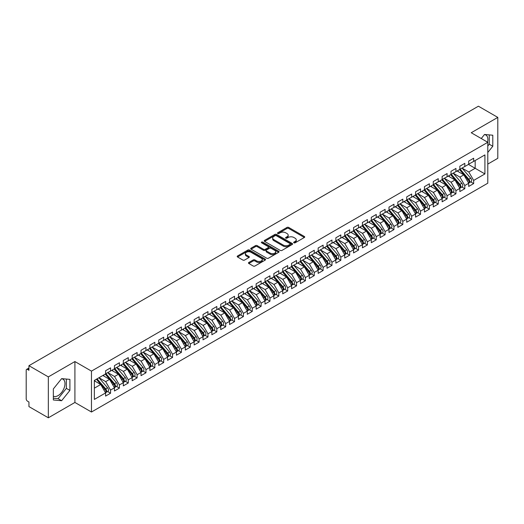 <?xml version="1.0" encoding="UTF-8"?>
<svg xmlns="http://www.w3.org/2000/svg" width="524" height="524" viewBox="0 0 524 524"><rect width="100%" height="100%" fill="white"/><g stroke="black" fill="none" stroke-linecap="round" stroke-linejoin="round"><path stroke-width="0.79" d="M293.905 242.815A0.858 0.498 0 0 0 295.123 242.815L304.359 237.483A1.231 0.707 0 0 0 304.719 236.979A1.231 0.707 0 0 0 304.359 236.481L288.711 227.442A1.231 0.707 0 0 0 286.975 227.442L277.74 232.774A0.858 0.498 0 0 0 277.484 233.128A0.858 0.498 0 0 0 277.74 233.481A0.858 0.498 0 0 0 278.958 233.481L280.15 232.787A3.937 2.273 0 0 1 285.718 232.787L287.021 233.54A3.937 2.273 0 0 1 288.174 235.145A3.937 2.273 0 0 1 287.021 236.756L285.822 237.444A0.858 0.498 0 0 0 285.573 237.798A0.858 0.498 0 0 0 285.822 238.145A0.858 0.498 0 0 0 287.041 238.145L288.233 237.457A3.937 2.273 0 0 1 293.8 237.457L295.104 238.21A3.937 2.273 0 0 1 296.257 239.815A3.937 2.273 0 0 1 295.104 241.42L293.905 242.114A0.858 0.498 0 0 0 293.656 242.461A0.858 0.498 0 0 0 293.905 242.815L293.905 242.114M53.343 396.17A9.766 5.64 120 0 0 58.085 395.607A9.766 5.64 120 0 0 64.465 387A9.766 5.64 120 0 0 62.965 379.173A9.766 5.64 120 0 0 61.55 378.728M484.438 134.576A9.766 5.64 -60 0 1 485.859 135.015A9.766 5.64 -60 0 1 487.543 142.155M248.815 262.478A1.231 0.707 0 0 0 248.455 262.976A1.231 0.707 0 0 0 248.815 263.48L253.203 266.015A1.231 0.707 0 0 0 254.939 266.015L265.196 260.094A1.231 0.707 0 0 0 265.557 259.59A1.231 0.707 0 0 0 265.196 259.085L249.548 250.053A1.231 0.707 0 0 0 247.813 250.053L237.555 255.974A1.231 0.707 0 0 0 237.195 256.478A1.231 0.707 0 0 0 237.555 256.983L242.854 260.042A1.231 0.707 0 0 0 244.597 260.042L248.985 257.507A1.231 0.707 0 0 0 249.345 257.002A1.231 0.707 0 0 0 248.985 256.505L246.359 254.985A3.288 1.899 0 0 1 245.396 253.642A3.288 1.899 0 0 1 247.426 251.887A3.288 1.899 0 0 1 251.009 252.299L261.306 258.247A3.288 1.899 0 0 1 262.275 259.59A3.288 1.899 0 0 1 260.245 261.345A3.288 1.899 0 0 1 256.655 260.932L254.939 259.943A1.231 0.707 0 0 0 253.203 259.943L248.815 262.478L248.815 263.48M487.792 164.084L497.8 158.307L497.8 117.402L478.405 106.202L28.944 365.693L28.944 370.298L27.53 369.479A1.88 1.087 -120 0 0 26.586 369.387A1.88 1.087 -120 0 0 26.2 370.245L26.2 398.882A1.88 1.087 -120 0 0 27.53 401.181L28.944 402L28.944 406.598L48.339 417.798L74.912 402.458L91.471 412.021L91.471 371.116L74.912 361.553L48.339 376.894L28.944 365.693M497.8 117.402L471.233 132.736L487.792 142.299L91.471 371.116M280.235 250.407A1.231 0.707 0 0 0 281.978 250.407L292.235 244.485A1.231 0.707 0 0 0 292.595 243.981A1.231 0.707 0 0 0 292.235 243.477L276.587 234.444A1.231 0.707 0 0 0 274.851 234.444L264.587 240.365A1.231 0.707 0 0 0 264.227 240.87A1.231 0.707 0 0 0 264.587 241.374L280.235 250.407M261.935 242.998A0.858 0.498 0 0 1 262.806 243.123L262.806 242.101L278.716 251.284A1.231 0.707 0 0 1 279.076 251.789A1.231 0.707 0 0 1 278.716 252.286L268.458 258.208A1.231 0.707 0 0 1 266.723 258.208L251.075 249.175L251.075 248.173A1.231 0.707 0 0 0 250.714 248.677A1.231 0.707 0 0 0 251.075 249.175M251.075 248.173L255.463 245.638A1.231 0.707 0 0 1 257.199 245.638L263.546 249.3A1.231 0.707 0 0 0 265.288 249.3L268.196 247.623A1.231 0.707 0 0 0 268.557 247.118A1.231 0.707 0 0 0 268.196 246.614L261.594 242.802A0.858 0.498 0 0 1 261.338 242.448A0.858 0.498 0 0 1 261.869 241.99A0.858 0.498 0 0 1 262.806 242.101M91.471 412.021L487.792 183.203L487.792 142.299M468.443 164.418L484.916 173.929L484.916 154.907L473.663 161.399L473.663 158.228L468.705 161.091L468.705 164.261L464.808 166.514L464.808 163.344L459.849 166.206L459.849 169.376L455.952 171.623L455.952 168.453L450.994 171.315L450.994 174.485L447.096 176.739L447.096 173.568L442.138 176.431L442.138 179.601L438.241 181.854L438.241 178.684L433.283 181.546L433.283 184.717L429.385 186.963L429.385 183.793L424.427 186.655L424.427 189.826L420.53 192.079L420.53 188.909L415.571 191.771L415.571 194.941L411.674 197.188L411.674 194.018L406.716 196.886L406.716 200.057L402.818 202.303L402.818 199.133L397.854 201.995L397.854 205.166L393.956 207.419L393.956 204.249L388.998 207.111L388.998 210.281L385.101 212.528L385.101 209.358L380.142 212.22L380.142 215.39L376.245 217.643L376.245 214.473L371.287 217.336L371.287 220.506L367.389 222.759L367.389 219.589L362.431 222.451L362.431 225.621L358.534 227.868L358.534 224.698L353.576 227.56L353.576 230.73L349.678 232.983L349.678 229.813L344.72 232.676L344.72 235.846L340.823 238.099L340.823 234.929L335.864 237.791L335.864 240.961L331.967 243.208L331.967 240.038L327.009 242.9L327.009 246.07L323.112 248.324L323.112 245.153L318.147 248.016L318.147 251.186L314.249 253.433L314.249 250.262L309.291 253.131L309.291 256.302L305.394 258.548L305.394 255.378L300.435 258.24L300.435 261.411L296.538 263.664L296.538 260.493L291.58 263.356L291.58 266.526L287.683 268.773L287.683 265.603L282.724 268.465L282.724 271.635L278.827 273.888L278.827 270.718L273.869 273.58L273.869 276.751L269.971 279.004L269.971 275.834L265.013 278.696L265.013 281.866L261.116 284.113L261.116 280.943L256.157 283.805L256.157 286.975L252.26 289.228L252.26 286.058L247.295 288.921L247.295 292.091L243.405 294.337L243.405 291.167L238.44 294.036L238.44 297.206L234.542 299.453L234.542 296.283L229.584 299.145L229.584 302.315L225.687 304.568L225.687 301.398L220.728 304.261L220.728 307.431L216.831 309.677L216.831 306.507L211.873 309.376L211.873 312.546L207.976 314.793L207.976 311.623L203.017 314.485L203.017 317.655L199.12 319.909L199.12 316.738L194.162 319.601L194.162 322.771L190.264 325.018L190.264 321.847L185.306 324.71L185.306 327.88L181.409 330.133L181.409 326.963L176.45 329.825L176.45 332.995L172.553 335.249L172.553 332.078L167.588 334.941L167.588 338.111L163.698 340.358L163.698 337.187L158.733 340.05L158.733 343.22L154.835 345.473L154.835 342.303L149.877 345.165L149.877 348.336L145.98 350.582L145.98 347.412L141.022 350.281L141.022 353.451L137.124 355.698L137.124 352.528L132.166 355.39L132.166 358.56L128.269 360.813L128.269 357.643L123.31 360.505L123.31 363.676L119.413 365.922L119.413 362.752L114.455 365.621L114.455 368.791L110.557 371.038L110.557 367.868L105.599 370.73L105.599 373.9L94.353 380.398L94.353 399.419L105.599 392.921L100.726 384.485L94.353 380.804M484.916 173.929L473.663 180.42L468.797 171.983L462.063 168.099M470.722 181.893L473.663 183.59L473.663 180.42M473.663 183.59L468.705 186.452L468.705 183.282L464.808 185.535L459.941 177.099L453.208 173.208L461.808 183.249L459.948 184.324A2.502 1.448 60 0 1 460.91 186.708A2.502 1.448 60 0 1 460.393 187.854A2.502 1.448 60 0 1 459.987 187.972M461.867 187.002L464.808 188.706L464.808 185.535M464.808 188.706L459.849 191.568L459.849 188.398L455.952 190.644L451.085 182.208L444.352 178.324L452.952 188.365L451.092 189.439A2.502 1.448 60 0 1 452.055 191.817A2.502 1.448 60 0 1 451.537 192.97A2.502 1.448 60 0 1 451.131 193.081M453.011 192.118L455.952 193.814L455.952 190.644M455.952 193.814L450.994 196.677L450.994 193.507L447.096 195.76L442.223 187.323L435.496 183.439M444.156 197.227L447.096 198.93L447.096 195.76M447.096 198.93L442.138 201.792L442.138 198.622L438.241 200.875L433.368 192.432L426.641 188.548L435.234 198.589L433.374 199.664A2.502 1.448 60 0 1 434.344 202.048A2.502 1.448 60 0 1 433.826 203.194A2.502 1.448 60 0 1 433.42 203.312M435.3 202.343L438.241 204.046L438.241 200.875M438.241 204.046L433.283 206.908L433.283 203.738L429.385 205.984L424.512 197.548L417.785 193.664M426.444 207.458L429.385 209.155L429.385 205.984M429.385 209.155L424.427 212.017L424.427 208.847L420.53 211.1L415.656 202.664L408.93 198.773M417.582 212.567L420.53 214.27L420.53 211.1M420.53 214.27L415.571 217.133L415.571 213.962L411.674 216.209L406.801 207.773L400.067 203.888L408.668 213.93L406.807 215.004A2.502 1.448 60 0 1 407.777 217.388A2.502 1.448 60 0 1 407.259 218.534A2.502 1.448 60 0 1 406.853 218.646M408.727 217.683L411.674 219.379L411.674 216.209M411.674 219.379L406.716 222.248L406.716 219.078L402.818 221.325L397.945 212.888L391.212 209.004L399.812 219.045L397.952 220.119A2.502 1.448 60 0 1 398.921 222.497A2.502 1.448 60 0 1 398.397 223.643A2.502 1.448 60 0 1 397.998 223.761M399.871 222.798L402.818 224.495L402.818 221.325M402.818 224.495L397.854 227.357L397.854 224.187L393.956 226.44L389.09 218.004L382.356 214.113L390.956 224.161L389.096 225.228A2.502 1.448 60 0 1 390.066 227.613A2.502 1.448 60 0 1 389.542 228.759A2.502 1.448 60 0 1 389.136 228.877M391.015 227.907L393.956 229.61L393.956 226.44M393.956 229.61L388.998 232.473L388.998 229.302L385.101 231.549L380.234 223.113L373.501 219.228M382.16 233.023L385.101 234.719L385.101 231.549M385.101 234.719L380.142 237.582L380.142 234.411L376.245 236.665L371.378 228.228L364.645 224.344L373.245 234.385L371.385 235.459A2.502 1.448 60 0 1 372.348 237.837A2.502 1.448 60 0 1 371.83 238.983A2.502 1.448 60 0 1 371.424 239.101M373.304 238.138L376.245 239.835L376.245 236.665M376.245 239.835L371.287 242.697L371.287 239.527L367.389 241.78L362.516 233.344L355.789 229.453M364.449 243.247L367.389 244.95L367.389 241.78M367.389 244.95L362.431 247.813L362.431 244.643L358.534 246.889L353.661 238.453L346.934 234.569M355.593 248.363L358.534 250.059L358.534 246.889M358.534 250.059L353.576 252.922L353.576 249.752L349.678 252.005L344.805 243.568L338.078 239.684L346.672 249.725L344.812 250.799A2.502 1.448 60 0 1 345.781 253.177A2.502 1.448 60 0 1 345.264 254.323A2.502 1.448 60 0 1 344.858 254.441M346.737 253.472L349.678 255.175L349.678 252.005M349.678 255.175L344.72 258.037L344.72 254.867L340.823 257.12L335.95 248.677L329.223 244.793M337.875 258.587L340.823 260.29L340.823 257.12M340.823 260.29L335.864 263.153L335.864 259.983L331.967 262.229L327.094 253.793L320.361 249.909L328.961 259.95L327.1 261.024A2.502 1.448 60 0 1 328.07 263.402A2.502 1.448 60 0 1 327.552 264.548A2.502 1.448 60 0 1 327.146 264.666M329.02 263.703L331.967 265.399L331.967 262.229M331.967 265.399L327.009 268.262L327.009 265.092L323.112 267.345L318.238 258.908L311.505 255.018M320.164 268.812L323.112 270.515L323.112 267.345M323.112 270.515L318.147 273.377L318.147 270.207L314.249 272.454L309.383 264.017L302.649 260.133L311.249 270.174L309.389 271.249A2.502 1.448 60 0 1 310.359 273.633A2.502 1.448 60 0 1 309.835 274.779A2.502 1.448 60 0 1 309.429 274.89M311.308 273.928L314.249 275.624L314.249 272.454M314.249 275.624L309.291 278.493L309.291 275.323L305.394 277.569L300.527 269.133L293.794 265.249M302.453 279.043L305.394 280.74L305.394 277.569M305.394 280.74L300.435 283.602L300.435 280.432L296.538 282.685L291.672 274.248L284.938 270.358L293.538 280.399L291.678 281.473A2.502 1.448 60 0 1 292.641 283.857A2.502 1.448 60 0 1 292.123 285.004A2.502 1.448 60 0 1 291.717 285.122M293.597 284.152L296.538 285.855L296.538 282.685M296.538 285.855L291.58 288.717L291.58 285.547L287.683 287.794L282.809 279.358L276.083 275.473M284.742 289.268L287.683 290.964L287.683 287.794M287.683 290.964L282.724 293.826L282.724 290.656L278.827 292.909L273.954 284.473L267.227 280.589M275.886 294.377L278.827 296.08L278.827 292.909M278.827 296.08L273.869 298.942L273.869 295.772L269.971 298.025L265.098 289.589L258.371 285.698L266.965 295.739L265.105 296.813A2.502 1.448 60 0 1 266.074 299.197A2.502 1.448 60 0 1 265.557 300.344A2.502 1.448 60 0 1 265.151 300.462M267.024 299.492L269.971 301.195L269.971 298.025M269.971 301.195L265.013 304.058L265.013 300.887L261.116 303.134L256.243 294.698L249.516 290.813M258.168 304.608L261.116 306.304L261.116 303.134M261.116 306.304L256.157 309.167L256.157 305.996L252.26 308.25L247.387 299.813L240.654 295.929L249.254 305.97L247.393 307.044A2.502 1.448 60 0 1 248.363 309.422A2.502 1.448 60 0 1 247.845 310.568A2.502 1.448 60 0 1 247.439 310.686M249.313 309.717L252.26 311.42L252.26 308.25M252.26 311.42L247.295 314.282L247.295 311.112L243.405 313.365L238.531 304.922L231.798 301.038L240.398 311.079L238.538 312.153A2.502 1.448 60 0 1 239.507 314.538A2.502 1.448 60 0 1 238.983 315.684A2.502 1.448 60 0 1 238.584 315.795M240.457 314.832L243.405 316.535L243.405 313.365M243.405 316.535L238.44 319.398L238.44 316.227L234.542 318.474L229.676 310.038L222.942 306.154L231.543 316.195L229.682 317.269A2.502 1.448 60 0 1 230.652 319.647A2.502 1.448 60 0 1 230.128 320.793A2.502 1.448 60 0 1 229.722 320.911M231.601 319.948L234.542 321.644L234.542 318.474M234.542 321.644L229.584 324.507L229.584 321.336L225.687 323.59L220.82 315.153L214.087 311.263L222.687 321.31L220.827 322.384A2.502 1.448 60 0 1 221.79 324.762A2.502 1.448 60 0 1 221.272 325.908A2.502 1.448 60 0 1 220.866 326.026M222.746 325.057L225.687 326.76L225.687 323.59M225.687 326.76L220.728 329.622L220.728 326.452L216.831 328.699L211.965 320.262L205.231 316.378M213.89 330.172L216.831 331.869L216.831 328.699M216.831 331.869L211.873 334.738L211.873 331.568L207.976 333.814L203.102 325.378L196.376 321.494L204.969 331.535L203.116 332.609A2.502 1.448 60 0 1 204.078 334.987A2.502 1.448 60 0 1 203.561 336.133A2.502 1.448 60 0 1 203.155 336.251M205.035 335.288L207.976 336.984L207.976 333.814M207.976 336.984L203.017 339.847L203.017 336.677L199.12 338.93L194.247 330.493L187.52 326.603M196.179 340.397L199.12 342.1L199.12 338.93M199.12 342.1L194.162 344.962L194.162 341.792L190.264 344.039L185.391 335.602L178.664 331.718L187.258 341.759L185.398 342.834A2.502 1.448 60 0 1 186.367 345.218A2.502 1.448 60 0 1 185.85 346.364A2.502 1.448 60 0 1 185.444 346.475M187.317 345.512L190.264 347.209L190.264 344.039M190.264 347.209L185.306 350.071L185.306 346.901L181.409 349.154L176.536 340.718L169.802 336.834L178.402 346.875L176.542 347.949A2.502 1.448 60 0 1 177.512 350.327A2.502 1.448 60 0 1 176.994 351.473A2.502 1.448 60 0 1 176.588 351.591M178.461 350.621L181.409 352.325L181.409 349.154M181.409 352.325L176.45 355.187L176.45 352.017L172.553 354.27L167.68 345.833L160.947 341.943L169.547 351.984L167.687 353.058A2.502 1.448 60 0 1 168.656 355.442A2.502 1.448 60 0 1 168.138 356.589A2.502 1.448 60 0 1 167.732 356.706M169.606 355.737L172.553 357.44L172.553 354.27M172.553 357.44L167.588 360.302L167.588 357.132L163.698 359.379L158.824 350.942L152.091 347.058L160.691 357.099L158.831 358.174A2.502 1.448 60 0 1 159.8 360.551A2.502 1.448 60 0 1 159.276 361.698A2.502 1.448 60 0 1 158.877 361.815M160.75 360.853L163.698 362.549L163.698 359.379M163.698 362.549L158.733 365.411L158.733 362.241L154.835 364.494L149.969 356.058L143.235 352.167M151.895 365.962L154.835 367.665L154.835 364.494M154.835 367.665L149.877 370.527L149.877 367.357L145.98 369.603L141.113 361.167L134.38 357.283M143.039 371.077L145.98 372.774L145.98 369.603M145.98 372.774L141.022 375.643L141.022 372.472L137.124 374.719L132.258 366.283L125.524 362.398M134.183 376.193L137.124 377.889L137.124 374.719M137.124 377.889L132.166 380.751L132.166 377.581L128.269 379.834L123.395 371.398L116.669 367.507L125.262 377.555L123.409 378.623A2.502 1.448 60 0 1 124.371 381.007A2.502 1.448 60 0 1 123.854 382.153A2.502 1.448 60 0 1 123.448 382.271M125.328 381.302L128.269 383.005L128.269 379.834M128.269 383.005L123.31 385.867L123.31 382.697L119.413 384.944L114.54 376.507L107.813 372.623L116.407 382.664L114.546 383.738A2.502 1.448 60 0 1 115.516 386.123A2.502 1.448 60 0 1 114.998 387.269A2.502 1.448 60 0 1 114.592 387.38M116.472 386.417L119.413 388.114L119.413 384.944M119.413 388.114L114.455 390.983L114.455 387.812L110.557 390.059L105.684 381.623L98.957 377.739M107.61 391.533L110.557 393.229L110.557 390.059M110.557 393.229L105.599 396.092L105.599 392.921M105.599 373.802L110.557 371.038M94.353 388.166L100.726 384.485M114.455 368.686L119.413 365.922M105.684 381.623L109.582 379.369L102.855 375.485M114.455 387.812L109.582 379.369M123.31 363.571L128.269 360.813M114.54 376.507L118.437 374.26L111.71 370.376M123.31 382.697L118.437 374.26M132.166 358.462L137.124 355.698M123.395 371.398L127.293 369.145L120.566 365.261M132.166 377.581L127.293 369.145M141.022 353.346L145.98 350.582M132.258 366.283L136.148 364.036L129.421 360.145M141.022 372.472L136.148 364.036M149.877 348.231L154.835 345.473M141.113 361.167L145.01 358.92L138.277 355.036M149.877 367.357L145.01 358.92M158.733 343.122L163.698 340.358M149.969 356.058L153.866 353.805L147.133 349.921M158.733 362.241L153.866 353.805M167.588 338.006L172.553 335.249M158.824 350.942L162.722 348.696L155.988 344.805M167.588 357.132L162.722 348.696M176.45 332.891L181.409 330.133M167.68 345.833L171.577 343.58L164.844 339.696M176.45 352.017L171.577 343.58M185.306 327.782L190.264 325.018M176.536 340.718L180.433 338.465L173.699 334.581M185.306 346.901L180.433 338.465M194.162 322.666L199.12 319.909M185.391 335.602L189.288 333.356L182.562 329.465M194.162 341.792L189.288 333.356M203.017 317.557L207.976 314.793M194.247 330.493L198.144 328.24L191.417 324.356M203.017 336.677L198.144 328.24M211.873 312.442L216.831 309.677M203.102 325.378L207 323.131L200.273 319.24M211.873 331.568L207 323.131M220.728 307.326L225.687 304.568M211.965 320.262L215.855 318.016L209.128 314.131M220.728 326.452L215.855 318.016M229.584 302.217L234.542 299.453M220.82 315.153L224.717 312.9L217.984 309.016M229.584 321.336L224.717 312.9M238.44 297.101L243.405 294.337M229.676 310.038L233.573 307.791L226.84 303.9M238.44 316.227L233.573 307.791M247.295 291.986L252.26 289.228M238.531 304.922L242.429 302.675L235.695 298.791M247.295 311.112L242.429 302.675M256.157 286.877L261.116 284.113M247.387 299.813L251.284 297.56L244.551 293.676M256.157 305.996L251.284 297.56M265.013 281.761L269.971 279.004M256.243 294.698L260.14 292.451L253.406 288.56M265.013 300.887L260.14 292.451M273.869 276.652L278.827 273.888M265.098 289.589L268.995 287.335L262.269 283.451M273.869 295.772L268.995 287.335M282.724 271.537L287.683 268.773M273.954 284.473L277.851 282.22L271.124 278.336M282.724 290.656L277.851 282.22M291.58 266.421L296.538 263.664M282.809 279.358L286.707 277.111L279.98 273.22M291.58 285.547L286.707 277.111M300.435 261.312L305.394 258.548M291.672 274.248L295.569 271.995L288.835 268.111M300.435 280.432L295.569 271.995M309.291 256.197L314.249 253.433M300.527 269.133L304.424 266.886L297.691 262.996M309.291 275.323L304.424 266.886M318.147 251.081L323.112 248.324M309.383 264.017L313.28 261.771L306.547 257.887M318.147 270.207L313.28 261.771M327.009 245.972L331.967 243.208M318.238 258.908L322.136 256.655L315.402 252.771M327.009 265.092L322.136 256.655M335.864 240.857L340.823 238.099M327.094 253.793L330.991 251.546L324.258 247.656M335.864 259.983L330.991 251.546M344.72 235.741L349.678 232.983M335.95 248.677L339.847 246.431L333.113 242.547M344.72 254.867L339.847 246.431M353.576 230.632L358.534 227.868M344.805 243.568L348.702 241.315L341.976 237.431M353.576 249.752L348.702 241.315M362.431 225.517L367.389 222.759M353.661 238.453L357.558 236.206L350.831 232.315M362.431 244.643L357.558 236.206M371.287 220.407L376.245 217.643M362.516 233.344L366.414 231.091L359.687 227.206M371.287 239.527L366.414 231.091M380.142 215.292L385.101 212.528M371.378 228.228L375.276 225.975L368.542 222.091M380.142 234.411L375.276 225.975M388.998 210.176L393.956 207.419M380.234 223.113L384.131 220.866L377.398 216.982M388.998 229.302L384.131 220.866M397.854 205.067L402.818 202.303M389.09 218.004L392.987 215.75L386.254 211.866M397.854 224.187L392.987 215.75M406.716 199.952L411.674 197.188M397.945 212.888L401.843 210.641L395.109 206.751M406.716 219.078L401.843 210.641M415.571 194.836L420.53 192.079M406.801 207.773L410.698 205.526L403.965 201.642M415.571 213.962L410.698 205.526M424.427 189.727L429.385 186.963M415.656 202.664L419.554 200.41L412.82 196.526M424.427 208.847L419.554 200.41M433.283 184.612L438.241 181.854M424.512 197.548L428.409 195.301L421.682 191.411M433.283 203.738L428.409 195.301M442.138 179.496L447.096 176.739M433.368 192.432L437.265 190.186L430.538 186.302M442.138 198.622L437.265 190.186M450.994 174.387L455.952 171.623M442.223 187.323L446.121 185.07L439.394 181.186M450.994 193.507L446.121 185.07M459.849 169.272L464.808 166.514M451.085 182.208L454.983 179.961L448.249 176.071M459.849 188.398L454.983 179.961M468.705 164.163L473.663 161.399M468.797 171.983L475.17 168.302L475.17 160.527L484.916 154.907M459.941 177.099L463.838 174.846L457.105 170.962M468.705 183.282L463.838 174.846M48.339 376.894L48.339 417.798M487.792 152.484L492.796 146.262L492.796 135.218L484.517 134.478L481.261 138.532M74.912 402.458L74.912 361.553M69.908 390.413L69.908 379.376L61.622 378.636L53.343 388.939L53.343 399.976L61.622 400.716L69.908 390.413L66.365 388.369L66.365 379.055M487.792 146.032L489.252 144.218L489.252 134.904M489.252 144.218L492.796 146.262M53.343 398.247L58.085 398.672L66.365 388.369M58.085 398.672L61.622 400.716M294.252 242.933L295.104 242.442A3.937 2.273 0 0 0 296.257 240.837L296.257 239.815M288.174 235.145L288.174 236.173A3.937 2.273 0 0 1 287.021 237.778L286.169 238.269M304.346 237.49L288.711 228.464A1.231 0.707 0 0 0 286.975 228.464L278.08 233.599M292.235 243.477L292.235 244.485L276.587 235.466A1.231 0.707 0 0 0 274.851 235.466L264.607 241.381M290.06 244.335A0.858 0.498 0 0 0 290.316 243.981A0.858 0.498 0 0 0 290.06 243.627L276.325 235.702A0.858 0.498 0 0 0 275.107 235.702L273.849 236.429A3.937 2.273 0 0 0 272.696 238.034A3.937 2.273 0 0 0 273.849 239.638L283.235 245.062A3.937 2.273 0 0 0 288.803 245.062L290.06 244.335L290.06 245.356A0.858 0.498 0 0 0 290.316 245.003L290.316 243.981M272.696 238.034L272.696 239.055A3.937 2.273 0 0 0 273.849 240.66L273.849 239.638M290.06 245.356L288.803 246.084A3.937 2.273 0 0 1 283.235 246.084L273.849 240.66M251.088 249.188L255.463 246.66L255.463 245.638M268.557 247.118L268.557 248.14A1.231 0.707 0 0 1 268.196 248.645L265.288 250.321A1.231 0.707 0 0 1 263.546 250.321L257.199 246.66A1.231 0.707 0 0 0 255.463 246.66M262.806 243.123L278.702 252.299M270.135 253.105A3.288 1.899 0 0 0 273.718 253.518A3.288 1.899 0 0 0 275.748 251.762A3.288 1.899 0 0 0 274.786 250.42L271.15 248.324A1.231 0.707 0 0 0 269.415 248.324L266.5 250.007A1.231 0.707 0 0 0 266.14 250.505A1.231 0.707 0 0 0 266.5 251.009L270.135 253.105L270.135 254.127A3.288 1.899 0 0 0 273.718 254.54A3.288 1.899 0 0 0 275.748 252.784L275.748 251.762M266.14 250.505L266.14 251.527A1.231 0.707 0 0 0 266.5 252.031L266.5 251.009M270.135 254.127L266.5 252.031M262.275 259.59L262.275 260.611A3.288 1.899 0 0 1 260.245 262.367A3.288 1.899 0 0 1 256.655 261.954L254.939 260.965A1.231 0.707 0 0 0 253.203 260.965L248.828 263.487M245.396 253.642L245.396 254.664A3.288 1.899 0 0 0 246.359 256.007L246.359 254.985M248.972 257.52L246.359 256.007M265.183 260.101L249.548 251.075A1.231 0.707 0 0 0 247.813 251.075L237.569 256.989L237.555 255.974M460.196 169.18L468.803 179.215A2.502 1.448 60 0 1 469.773 181.592A2.502 1.448 60 0 1 469.249 182.738L471.109 181.664A2.502 1.448 -120 0 0 471.633 180.518A2.502 1.448 -120 0 0 470.663 178.14L462.05 168.106M469.249 182.738A2.502 1.448 60 0 1 468.842 182.856M459.483 169.586L468.096 179.621A2.502 1.448 60 0 1 469.059 182.005A2.502 1.448 60 0 1 468.607 183.105M458.644 171.852L457.622 170.66M460.393 187.854L462.253 186.78A2.502 1.448 -120 0 0 462.771 185.634A2.502 1.448 -120 0 0 461.808 183.249M450.627 174.702L459.24 184.736A2.502 1.448 60 0 1 460.203 187.114A2.502 1.448 60 0 1 459.751 188.221M449.789 176.961L448.767 175.776M451.334 174.289L459.948 184.324M451.537 192.97L453.398 191.895A2.502 1.448 -120 0 0 453.915 190.749A2.502 1.448 -120 0 0 452.952 188.365M441.771 179.811L450.385 189.845A2.502 1.448 60 0 1 451.347 192.229A2.502 1.448 60 0 1 450.895 193.336M440.933 182.077L439.911 180.885M442.479 179.404L451.092 189.439M433.623 184.513L442.236 194.555A2.502 1.448 60 0 1 443.199 196.932A2.502 1.448 60 0 1 442.682 198.079L444.542 197.004A2.502 1.448 -120 0 0 445.059 195.858A2.502 1.448 -120 0 0 444.097 193.48L435.483 183.446M442.682 198.079A2.502 1.448 60 0 1 442.276 198.196M432.916 184.926L441.522 194.961A2.502 1.448 60 0 1 442.492 197.345A2.502 1.448 60 0 1 442.04 198.445M432.077 187.192L431.056 186M433.826 203.194L435.686 202.12A2.502 1.448 -120 0 0 436.204 200.974A2.502 1.448 -120 0 0 435.234 198.589M424.06 190.042L432.667 200.076A2.502 1.448 60 0 1 433.636 202.454A2.502 1.448 60 0 1 433.178 203.561M423.222 192.301L422.2 191.109M424.768 189.629L433.374 199.664M415.912 194.745L424.519 204.779A2.502 1.448 60 0 1 425.488 207.157A2.502 1.448 60 0 1 424.971 208.303L426.831 207.235A2.502 1.448 -120 0 0 427.348 206.083A2.502 1.448 -120 0 0 426.379 203.705L417.772 193.67M424.971 208.303A2.502 1.448 60 0 1 424.564 208.421M415.204 195.151L423.811 205.185A2.502 1.448 60 0 1 424.781 207.57A2.502 1.448 60 0 1 424.322 208.676M414.366 197.417L413.344 196.225M407.056 199.854L415.663 209.895A2.502 1.448 60 0 1 416.632 212.272A2.502 1.448 60 0 1 416.115 213.419L417.975 212.344A2.502 1.448 -120 0 0 418.493 211.198A2.502 1.448 -120 0 0 417.523 208.821L408.916 198.779M416.115 213.419A2.502 1.448 60 0 1 415.709 213.537M406.349 200.266L414.956 210.301A2.502 1.448 60 0 1 415.925 212.679A2.502 1.448 60 0 1 415.466 213.785M405.511 202.526L404.489 201.34M407.259 218.534L409.12 217.46A2.502 1.448 -120 0 0 409.637 216.314A2.502 1.448 -120 0 0 408.668 213.93M397.493 205.375L406.1 215.416A2.502 1.448 60 0 1 407.069 217.794A2.502 1.448 60 0 1 406.611 218.901M396.648 207.642L395.633 206.449M398.201 204.969L406.807 215.004M398.397 223.643L400.257 222.569A2.502 1.448 -120 0 0 400.781 221.423A2.502 1.448 -120 0 0 399.812 219.045M388.631 210.491L397.244 220.525A2.502 1.448 60 0 1 398.207 222.91A2.502 1.448 60 0 1 397.755 224.017M387.793 212.757L386.778 211.565M389.345 210.085L397.952 220.119M389.542 228.759L391.402 227.685A2.502 1.448 -120 0 0 391.919 226.538A2.502 1.448 -120 0 0 390.956 224.161M379.776 215.606L388.389 225.641A2.502 1.448 60 0 1 389.352 228.019A2.502 1.448 60 0 1 388.9 229.126M378.937 217.866L377.915 216.681M380.49 215.194L389.096 225.228M371.627 220.309L380.241 230.344A2.502 1.448 60 0 1 381.203 232.728A2.502 1.448 60 0 1 380.686 233.874L382.546 232.8A2.502 1.448 -120 0 0 383.064 231.654A2.502 1.448 -120 0 0 382.101 229.27L373.488 219.235M380.686 233.874A2.502 1.448 60 0 1 380.28 233.986M370.92 220.715L379.533 230.757A2.502 1.448 60 0 1 380.496 233.134A2.502 1.448 60 0 1 380.044 234.241M370.082 222.982L369.06 221.79M371.83 238.983L373.691 237.909A2.502 1.448 -120 0 0 374.208 236.763A2.502 1.448 -120 0 0 373.245 234.385M362.064 225.831L370.678 235.866A2.502 1.448 60 0 1 371.64 238.25A2.502 1.448 60 0 1 371.189 239.35M361.226 228.097L360.204 226.905M362.772 225.425L371.385 235.459M353.916 230.534L362.529 240.568A2.502 1.448 60 0 1 363.492 242.953A2.502 1.448 60 0 1 362.975 244.099L364.835 243.025A2.502 1.448 -120 0 0 365.352 241.878A2.502 1.448 -120 0 0 364.39 239.494L355.776 229.46M362.975 244.099A2.502 1.448 60 0 1 362.569 244.217M353.209 230.946L361.815 240.981A2.502 1.448 60 0 1 362.785 243.359A2.502 1.448 60 0 1 362.333 244.466M352.37 233.206L351.349 232.021M345.061 235.649L353.667 245.684A2.502 1.448 60 0 1 354.637 248.062A2.502 1.448 60 0 1 354.119 249.214L355.979 248.14A2.502 1.448 -120 0 0 356.497 246.994A2.502 1.448 -120 0 0 355.527 244.61L346.921 234.575M354.119 249.214A2.502 1.448 60 0 1 353.713 249.326M344.353 236.055L352.96 246.09A2.502 1.448 60 0 1 353.929 248.474A2.502 1.448 60 0 1 353.471 249.581M343.515 238.322L342.493 237.13M345.264 254.323L347.124 253.249A2.502 1.448 -120 0 0 347.641 252.103A2.502 1.448 -120 0 0 346.672 249.725M335.498 241.171L344.104 251.206A2.502 1.448 60 0 1 345.074 253.59A2.502 1.448 60 0 1 344.615 254.69M334.659 243.431L333.637 242.245M336.205 240.758L344.812 250.799M327.349 245.874L335.956 255.909A2.502 1.448 60 0 1 336.925 258.293A2.502 1.448 60 0 1 336.408 259.439L338.268 258.365A2.502 1.448 -120 0 0 338.786 257.219A2.502 1.448 -120 0 0 337.816 254.834L329.21 244.8M336.408 259.439A2.502 1.448 60 0 1 336.002 259.55M326.642 246.287L335.249 256.321A2.502 1.448 60 0 1 336.218 258.699A2.502 1.448 60 0 1 335.76 259.806M325.804 248.546L324.782 247.354M327.552 264.548L329.406 263.474A2.502 1.448 -120 0 0 329.93 262.327A2.502 1.448 -120 0 0 328.961 259.95M317.786 251.396L326.393 261.43A2.502 1.448 60 0 1 327.362 263.814A2.502 1.448 60 0 1 326.904 264.921M316.941 253.662L315.926 252.47M318.494 250.989L327.1 261.024M309.638 256.098L318.245 266.14A2.502 1.448 60 0 1 319.214 268.517A2.502 1.448 60 0 1 318.69 269.663L320.55 268.589A2.502 1.448 -120 0 0 321.074 267.443A2.502 1.448 -120 0 0 320.105 265.065L311.498 255.024M318.69 269.663A2.502 1.448 60 0 1 318.291 269.781M308.924 256.511L317.537 266.546A2.502 1.448 60 0 1 318.5 268.923A2.502 1.448 60 0 1 318.048 270.03M308.086 258.771L307.071 257.585M309.835 274.779L311.695 273.705A2.502 1.448 -120 0 0 312.212 272.559A2.502 1.448 -120 0 0 311.249 270.174M300.069 261.62L308.682 271.661A2.502 1.448 60 0 1 309.645 274.039A2.502 1.448 60 0 1 309.193 275.146M299.23 263.886L298.208 262.694M300.783 261.214L309.389 271.249M291.92 266.33L300.534 276.364A2.502 1.448 60 0 1 301.497 278.742A2.502 1.448 60 0 1 300.979 279.888L302.839 278.814A2.502 1.448 -120 0 0 303.357 277.668A2.502 1.448 -120 0 0 302.394 275.29L293.781 265.255M300.979 279.888A2.502 1.448 60 0 1 300.573 280.006M291.213 266.736L299.826 276.77A2.502 1.448 60 0 1 300.789 279.154A2.502 1.448 60 0 1 300.337 280.261M290.375 269.002L289.353 267.81M292.123 285.004L293.984 283.929A2.502 1.448 -120 0 0 294.501 282.783A2.502 1.448 -120 0 0 293.538 280.399M282.357 271.851L290.964 281.886A2.502 1.448 60 0 1 291.933 284.263A2.502 1.448 60 0 1 291.482 285.37M281.519 274.111L280.497 272.925M283.065 271.439L291.678 281.473M274.209 276.554L282.822 286.589A2.502 1.448 60 0 1 283.785 288.973A2.502 1.448 60 0 1 283.268 290.119L285.128 289.045A2.502 1.448 -120 0 0 285.646 287.899A2.502 1.448 -120 0 0 284.676 285.514L276.069 275.48M283.268 290.119A2.502 1.448 60 0 1 282.862 290.231M273.502 276.96L282.108 287.001A2.502 1.448 60 0 1 283.078 289.379A2.502 1.448 60 0 1 282.626 290.486M272.663 279.227L271.642 278.034M265.354 281.67L273.96 291.704A2.502 1.448 60 0 1 274.93 294.082A2.502 1.448 60 0 1 274.412 295.228L276.272 294.154A2.502 1.448 -120 0 0 276.79 293.008A2.502 1.448 -120 0 0 275.821 290.63L267.214 280.595M274.412 295.228A2.502 1.448 60 0 1 274.006 295.346M264.646 282.076L273.253 292.11A2.502 1.448 60 0 1 274.222 294.495A2.502 1.448 60 0 1 273.764 295.595M263.808 284.342L262.786 283.15M265.557 300.344L267.417 299.269A2.502 1.448 -120 0 0 267.934 298.123A2.502 1.448 -120 0 0 266.965 295.739M255.791 287.191L264.397 297.226A2.502 1.448 60 0 1 265.367 299.604A2.502 1.448 60 0 1 264.908 300.711M254.952 289.451L253.93 288.266M256.498 286.779L265.105 296.813M247.642 291.894L256.249 301.929A2.502 1.448 60 0 1 257.219 304.306A2.502 1.448 60 0 1 256.701 305.459L258.561 304.385A2.502 1.448 -120 0 0 259.079 303.239A2.502 1.448 -120 0 0 258.109 300.855L249.503 290.82M256.701 305.459A2.502 1.448 60 0 1 256.295 305.571M246.935 292.3L255.542 302.335A2.502 1.448 60 0 1 256.511 304.719A2.502 1.448 60 0 1 256.053 305.826M246.097 294.567L245.075 293.375M247.845 310.568L249.699 309.494A2.502 1.448 -120 0 0 250.223 308.348A2.502 1.448 -120 0 0 249.254 305.97M238.079 297.416L246.686 307.45A2.502 1.448 60 0 1 247.656 309.835A2.502 1.448 60 0 1 247.197 310.935M237.234 299.676L236.219 298.49M238.787 297.003L247.393 307.044M238.983 315.684L240.844 314.61A2.502 1.448 -120 0 0 241.368 313.463A2.502 1.448 -120 0 0 240.398 311.079M229.217 302.531L237.831 312.566A2.502 1.448 60 0 1 238.793 314.944A2.502 1.448 60 0 1 238.341 316.051M228.379 304.791L227.357 303.599M229.931 302.119L238.538 312.153M230.128 320.793L231.988 319.719A2.502 1.448 -120 0 0 232.505 318.572A2.502 1.448 -120 0 0 231.543 316.195M220.362 307.64L228.975 317.675A2.502 1.448 60 0 1 229.938 320.059A2.502 1.448 60 0 1 229.486 321.166M219.523 309.907L218.501 308.715M221.069 307.234L229.682 317.269M221.272 325.908L223.132 324.834A2.502 1.448 -120 0 0 223.65 323.688A2.502 1.448 -120 0 0 222.687 321.31M211.506 312.756L220.119 322.791A2.502 1.448 60 0 1 221.082 325.168A2.502 1.448 60 0 1 220.63 326.275M210.668 315.016L209.646 313.83M212.213 312.343L220.827 322.384M203.358 317.459L211.971 327.493A2.502 1.448 60 0 1 212.934 329.878A2.502 1.448 60 0 1 212.417 331.024L214.277 329.95A2.502 1.448 -120 0 0 214.794 328.803A2.502 1.448 -120 0 0 213.831 326.419L205.218 316.385M212.417 331.024A2.502 1.448 60 0 1 212.01 331.135M202.65 317.865L211.257 327.906A2.502 1.448 60 0 1 212.227 330.284A2.502 1.448 60 0 1 211.775 331.391M201.812 320.131L200.79 318.939M203.561 336.133L205.421 335.059A2.502 1.448 -120 0 0 205.939 333.912A2.502 1.448 -120 0 0 204.969 331.535M193.795 322.981L202.402 333.015A2.502 1.448 60 0 1 203.371 335.399A2.502 1.448 60 0 1 202.919 336.506M192.956 325.247L191.935 324.055M194.502 322.574L203.116 332.609M185.647 327.683L194.253 337.718A2.502 1.448 60 0 1 195.223 340.102A2.502 1.448 60 0 1 194.705 341.248L196.566 340.174A2.502 1.448 -120 0 0 197.083 339.028A2.502 1.448 -120 0 0 196.114 336.644L187.507 326.609M194.705 341.248A2.502 1.448 60 0 1 194.299 341.366M184.939 328.096L193.546 338.131A2.502 1.448 60 0 1 194.515 340.508A2.502 1.448 60 0 1 194.057 341.615M184.101 330.356L183.079 329.17M185.85 346.364L187.71 345.29A2.502 1.448 -120 0 0 188.227 344.144A2.502 1.448 -120 0 0 187.258 341.759M176.084 333.205L184.69 343.24A2.502 1.448 60 0 1 185.66 345.624A2.502 1.448 60 0 1 185.201 346.731M175.245 335.471L174.223 334.279M176.791 332.799L185.398 342.834M176.994 351.473L178.854 350.399A2.502 1.448 -120 0 0 179.372 349.253A2.502 1.448 -120 0 0 178.402 346.875M167.228 338.321L175.835 348.355A2.502 1.448 60 0 1 176.804 350.739A2.502 1.448 60 0 1 176.346 351.84M166.39 340.587L165.368 339.395M167.935 337.914L176.542 347.949M168.138 356.589L169.992 355.514A2.502 1.448 -120 0 0 170.516 354.368A2.502 1.448 -120 0 0 169.547 351.984M158.372 343.436L166.979 353.471A2.502 1.448 60 0 1 167.949 355.848A2.502 1.448 60 0 1 167.49 356.955M157.528 345.696L156.512 344.51M159.08 343.024L167.687 353.058M159.276 361.698L161.137 360.63A2.502 1.448 -120 0 0 161.661 359.477A2.502 1.448 -120 0 0 160.691 357.099M149.51 348.545L158.124 358.58A2.502 1.448 60 0 1 159.086 360.964A2.502 1.448 60 0 1 158.634 362.071M148.672 350.811L147.65 349.619M150.224 348.139L158.831 358.174M141.362 353.248L149.975 363.289A2.502 1.448 60 0 1 150.945 365.667A2.502 1.448 60 0 1 150.421 366.813L152.281 365.739A2.502 1.448 -120 0 0 152.798 364.593A2.502 1.448 -120 0 0 151.836 362.215L143.222 352.174M150.421 366.813A2.502 1.448 60 0 1 150.015 366.931M140.655 353.661L149.268 363.695A2.502 1.448 60 0 1 150.231 366.079A2.502 1.448 60 0 1 149.779 367.18M139.816 355.92L138.794 354.735M132.507 358.364L141.12 368.398A2.502 1.448 60 0 1 142.083 370.782A2.502 1.448 60 0 1 141.565 371.929L143.425 370.854A2.502 1.448 -120 0 0 143.943 369.708A2.502 1.448 -120 0 0 142.98 367.324L134.367 357.289M141.565 371.929A2.502 1.448 60 0 1 141.159 372.04M131.799 358.776L140.412 368.811A2.502 1.448 60 0 1 141.375 371.189A2.502 1.448 60 0 1 140.923 372.295M130.961 361.036L129.939 359.844M123.651 363.479L132.264 373.514A2.502 1.448 60 0 1 133.227 375.891A2.502 1.448 60 0 1 132.71 377.038L134.57 375.963A2.502 1.448 -120 0 0 135.087 374.817A2.502 1.448 -120 0 0 134.124 372.44L125.511 362.405M132.71 377.038A2.502 1.448 60 0 1 132.303 377.156M122.944 363.885L131.55 373.92A2.502 1.448 60 0 1 132.52 376.304A2.502 1.448 60 0 1 132.068 377.411M122.105 366.152L121.083 364.959M123.854 382.153L125.714 381.079A2.502 1.448 -120 0 0 126.232 379.933A2.502 1.448 -120 0 0 125.262 377.555M114.088 369.001L122.695 379.035A2.502 1.448 60 0 1 123.664 381.413A2.502 1.448 60 0 1 123.212 382.52M113.25 371.261L112.228 370.075M114.795 368.588L123.409 378.623M114.998 387.269L116.859 386.195A2.502 1.448 -120 0 0 117.376 385.048A2.502 1.448 -120 0 0 116.407 382.664M105.232 374.11L113.839 384.151A2.502 1.448 60 0 1 114.808 386.529A2.502 1.448 60 0 1 114.35 387.636M104.394 376.376L103.372 375.184M105.94 373.704L114.546 383.738M97.084 378.819L105.691 388.854A2.502 1.448 60 0 1 106.66 391.231A2.502 1.448 60 0 1 106.143 392.378L108.003 391.304A2.502 1.448 -120 0 0 108.52 390.157A2.502 1.448 -120 0 0 107.551 387.78L98.944 377.745M106.143 392.378A2.502 1.448 60 0 1 105.737 392.496M96.377 379.225L104.983 389.26A2.502 1.448 60 0 1 105.953 391.644A2.502 1.448 60 0 1 105.494 392.751M95.538 381.492L94.517 380.3M28.944 368.66L27.53 369.479M295.104 242.442L295.104 241.42M285.822 238.145L285.822 237.444M287.021 237.778L287.021 236.756M277.74 233.481L277.74 232.774M286.975 228.464L286.975 227.442M288.711 228.464L288.711 227.442M304.359 237.483L304.359 236.481M264.587 241.374L264.587 240.365M274.851 235.466L274.851 234.444M276.587 235.466L276.587 234.444M283.235 246.084L283.235 245.062M288.803 246.084L288.803 245.062M257.199 246.66L257.199 245.638M263.546 250.321L263.546 249.3M265.288 250.321L265.288 249.3M268.196 248.645L268.196 247.623M278.716 252.286L278.716 251.284M253.203 260.965L253.203 259.943M254.939 260.965L254.939 259.943M256.655 261.954L256.655 260.932M248.985 257.507L248.985 256.505M247.813 251.075L247.813 250.053M249.548 251.075L249.548 250.053M265.196 260.094L265.196 259.085M468.096 179.621L466.969 180.269M470.663 178.14L468.803 179.215M459.24 184.736L458.114 185.385M450.385 189.845L449.258 190.5M441.522 194.961L440.402 195.609M444.097 193.48L442.236 194.555M432.667 200.076L431.54 200.725M423.811 205.185L422.685 205.84M426.379 203.705L424.519 204.779M414.956 210.301L413.829 210.949M417.523 208.821L415.663 209.895M406.1 215.416L404.973 216.065M397.244 220.525L396.118 221.174M388.389 225.641L387.262 226.289M379.533 230.757L378.407 231.405M382.101 229.27L380.241 230.344M370.678 235.866L369.551 236.514M361.815 240.981L360.695 241.63M364.39 239.494L362.529 240.568M352.96 246.09L351.833 246.745M355.527 244.61L353.667 245.684M344.104 251.206L342.978 251.854M335.249 256.321L334.122 256.97M337.816 254.834L335.956 255.909M326.393 261.43L325.266 262.085M317.537 266.546L316.411 267.194M320.105 265.065L318.245 266.14M308.682 271.661L307.555 272.31M299.826 276.77L298.7 277.419M302.394 275.29L300.534 276.364M290.964 281.886L289.844 282.534M282.108 287.001L280.988 287.65M284.676 285.514L282.822 286.589M273.253 292.11L272.126 292.759M275.821 290.63L273.96 291.704M264.397 297.226L263.271 297.874M255.542 302.335L254.415 302.99M258.109 300.855L256.249 301.929M246.686 307.45L245.559 308.099M237.831 312.566L236.704 313.214M228.975 317.675L227.848 318.33M220.119 322.791L218.993 323.439M211.257 327.906L210.137 328.555M213.831 326.419L211.971 327.493M202.402 333.015L201.275 333.664M193.546 338.131L192.419 338.779M196.114 336.644L194.253 337.718M184.69 343.24L183.564 343.895M175.835 348.355L174.708 349.004M166.979 353.471L165.853 354.119M158.124 358.58L156.997 359.235M149.268 363.695L148.141 364.344M151.836 362.215L149.975 363.289M140.412 368.811L139.286 369.459M142.98 367.324L141.12 368.398M131.55 373.92L130.43 374.575M134.124 372.44L132.264 373.514M122.695 379.035L121.568 379.684M113.839 384.151L112.712 384.799M104.983 389.26L103.857 389.908M107.551 387.78L105.691 388.854M28.944 368.025L26.586 369.387"/></g></svg>
